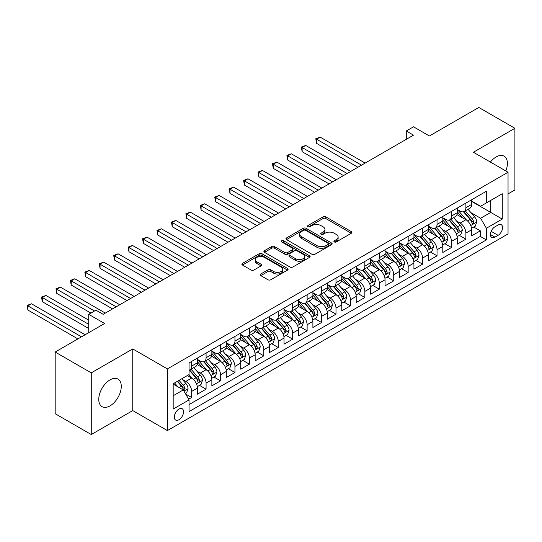 <?xml version="1.0" encoding="UTF-8"?>
<svg xmlns="http://www.w3.org/2000/svg" width="542" height="542" viewBox="0 0 542 542"><rect width="100%" height="100%" fill="white"/><g stroke="black" fill="none" stroke-linecap="round" stroke-linejoin="round"><path stroke-width="0.81" d="M334.299 241.942A1.402 0.813 0 0 0 336.284 241.942L351.338 233.25A2.005 1.159 0 0 0 351.921 232.43A2.005 1.159 0 0 0 351.338 231.61L325.83 216.888A2.005 1.159 0 0 0 322.998 216.888L307.944 225.58A1.402 0.813 0 0 0 307.538 226.156A1.402 0.813 0 0 0 307.944 226.725A1.402 0.813 0 0 0 309.929 226.725L311.88 225.601A6.409 3.699 0 0 1 320.945 225.601L323.073 226.827A6.409 3.699 0 0 1 324.949 229.442A6.409 3.699 0 0 1 323.073 232.064L321.121 233.189A1.402 0.813 0 0 0 320.708 233.758A1.402 0.813 0 0 0 321.121 234.334A1.402 0.813 0 0 0 323.107 234.334L325.051 233.209A6.409 3.699 0 0 1 334.123 233.209L336.243 234.435A6.409 3.699 0 0 1 338.127 237.05A6.409 3.699 0 0 1 336.243 239.672L334.299 240.797A1.402 0.813 0 0 0 333.886 241.366A1.402 0.813 0 0 0 334.299 241.942L334.299 240.797M110.026 405.877A15.921 9.194 120 0 0 120.426 391.846A15.921 9.194 120 0 0 117.987 379.088A15.921 9.194 120 0 0 110.026 379.874A15.921 9.194 120 0 0 99.62 393.905A15.921 9.194 120 0 0 102.065 406.663A15.921 9.194 120 0 0 110.026 405.877M505.828 170.967A15.921 9.194 120 0 0 504.094 156.171A15.921 9.194 120 0 0 496.133 156.956A15.921 9.194 120 0 0 490.408 162.065M178.948 419.752A6.531 3.774 120 0 0 183.216 413.993A6.531 3.774 120 0 0 182.214 408.763A6.531 3.774 120 0 0 178.948 409.088A6.531 3.774 120 0 0 174.68 414.84A6.531 3.774 120 0 0 175.683 420.077A6.531 3.774 120 0 0 178.948 419.752M260.804 273.988A2.005 1.159 0 0 0 260.214 274.801A2.005 1.159 0 0 0 260.804 275.621L267.958 279.753A2.005 1.159 0 0 0 270.79 279.753L287.511 270.099A2.005 1.159 0 0 0 288.093 269.279A2.005 1.159 0 0 0 287.511 268.466L262.003 253.737A2.005 1.159 0 0 0 259.171 253.737L242.457 263.392A2.005 1.159 0 0 0 241.868 264.211A2.005 1.159 0 0 0 242.457 265.024L251.095 270.018A2.005 1.159 0 0 0 253.927 270.018L261.081 265.885A2.005 1.159 0 0 0 261.671 265.072A2.005 1.159 0 0 0 261.081 264.252L256.8 261.779A5.359 3.096 0 0 1 255.228 259.591A5.359 3.096 0 0 1 258.541 256.732A5.359 3.096 0 0 1 264.381 257.403L281.169 267.091A5.359 3.096 0 0 1 282.741 269.279A5.359 3.096 0 0 1 279.428 272.138A5.359 3.096 0 0 1 273.588 271.467L270.79 269.855A2.005 1.159 0 0 0 267.958 269.855L260.804 273.988L260.804 275.621M508.044 193.914L514.9 189.957L514.9 128.291L478.816 107.458L429.379 135.995L413.499 126.828L406.283 130.995L413.499 135.161L103.17 314.333L95.948 310.166L88.732 314.333L88.732 332.666M91.259 372.876L91.259 434.542L132.756 410.585L132.756 348.919L91.259 372.876L55.176 352.043L104.613 323.499L88.732 314.333M132.756 348.919L167.397 368.919L508.044 172.248L508.044 233.914L167.397 430.585L167.397 368.919M514.9 128.291L473.403 152.248L508.044 172.248M312.016 254.313A2.005 1.159 0 0 0 314.855 254.313L331.568 244.659A2.005 1.159 0 0 0 332.158 243.839A2.005 1.159 0 0 0 331.568 243.026L306.067 228.297A2.005 1.159 0 0 0 303.235 228.297L286.515 237.952A2.005 1.159 0 0 0 285.932 238.771A2.005 1.159 0 0 0 286.515 239.591L312.016 254.313M282.186 242.24A1.402 0.813 0 0 1 283.615 242.443L283.615 240.777L309.536 255.743A2.005 1.159 0 0 1 310.126 256.562A2.005 1.159 0 0 1 309.536 257.382L292.822 267.03A2.005 1.159 0 0 1 289.99 267.03L264.482 252.308L264.482 250.675A2.005 1.159 0 0 0 263.9 251.488A2.005 1.159 0 0 0 264.482 252.308M264.482 250.675L271.637 246.542A2.005 1.159 0 0 1 274.476 246.542L284.814 252.511A2.005 1.159 0 0 0 287.653 252.511L292.395 249.774A2.005 1.159 0 0 0 292.985 248.954A2.005 1.159 0 0 0 292.395 248.134L281.63 241.922A1.402 0.813 0 0 1 281.217 241.346A1.402 0.813 0 0 1 282.084 240.601A1.402 0.813 0 0 1 283.615 240.777M91.259 434.542L55.176 413.709L55.176 352.043M188.657 399.23L191.651 397.503L185.655 394.041M182.254 379.325L185.872 381.419A8.164 4.715 60 0 1 191.651 391.419L197.423 388.086L197.423 394.169L206.082 389.17L199.517 385.376M196.685 370.992L200.31 373.086A8.164 4.715 60 0 1 206.082 383.086L211.854 379.752L211.854 385.836L220.519 380.836L213.948 377.042M211.116 362.659L214.74 364.752A8.164 4.715 60 0 1 220.519 374.752L226.292 371.419L226.292 377.503L234.95 372.503L228.385 368.709M225.553 354.326L229.178 356.419A8.164 4.715 60 0 1 234.95 366.419L240.723 363.086L240.723 369.17L249.388 364.17L242.816 360.376M239.984 345.992L243.609 348.086A8.164 4.715 60 0 1 249.388 358.086L255.16 354.753L255.16 360.837L263.818 355.837L257.254 352.043M254.422 337.659L258.046 339.753A8.164 4.715 60 0 1 263.818 349.753L269.591 346.419L269.591 352.503L278.256 347.503L271.684 343.709M268.852 329.326L272.477 331.419A8.164 4.715 60 0 1 278.256 341.419L284.028 338.086L284.028 344.17L292.687 339.17L286.122 335.376M283.29 320.993L286.914 323.086A8.164 4.715 60 0 1 292.687 333.086L298.459 329.753L298.459 335.837L307.124 330.837L300.553 327.043M297.721 312.659L301.345 314.753A8.164 4.715 60 0 1 307.124 324.753L312.897 321.42L312.897 327.503L321.555 322.504L314.99 318.71M312.158 304.326L315.783 306.42A8.164 4.715 60 0 1 321.555 316.42L327.327 313.086L327.327 319.17L335.993 314.17L329.421 310.376M326.589 295.993L330.213 298.086A8.164 4.715 60 0 1 335.993 308.086L341.765 304.753L341.765 310.837L350.423 305.837L343.858 302.043M341.026 287.66L344.651 289.753A8.164 4.715 60 0 1 350.423 299.753L356.196 296.42L356.196 302.504L364.861 297.504L358.289 293.71M355.457 279.326L359.082 281.42A8.164 4.715 60 0 1 364.861 291.42L370.633 288.087L370.633 294.171L379.292 289.171L372.727 285.377M369.895 270.993L373.519 273.087A8.164 4.715 60 0 1 379.292 283.087L385.064 279.753L385.064 285.83L393.729 280.831L387.157 277.043M384.325 262.66L387.95 264.747A8.164 4.715 60 0 1 393.729 274.753L399.501 271.42L399.501 277.497L408.16 272.497L401.595 268.71M398.763 254.327L402.388 256.413A8.164 4.715 60 0 1 408.16 266.42L413.932 263.08L413.932 269.164L422.591 264.164L416.026 260.377M413.194 245.993L416.818 248.08A8.164 4.715 60 0 1 422.591 258.08L428.37 254.747L428.37 260.831L437.028 255.831L430.463 252.044M427.631 237.66L431.256 239.747A8.164 4.715 60 0 1 437.028 249.747L442.8 246.414L442.8 252.497L451.459 247.498L444.894 243.71M442.062 229.327L445.687 231.414A8.164 4.715 60 0 1 451.459 241.414L457.238 238.08L457.238 244.164L465.896 239.164L465.896 233.08A8.164 4.715 -120 0 0 460.124 223.08L456.499 220.994M459.331 235.377L465.896 239.164M197.423 388.086A8.164 4.715 -120 0 0 191.651 378.086L187.315 375.586M211.854 379.752A8.164 4.715 -120 0 0 206.082 369.752L197.159 364.597M226.292 371.419A8.164 4.715 -120 0 0 220.519 361.419L211.59 356.263M240.723 363.086A8.164 4.715 -120 0 0 234.95 353.086L226.028 347.93M255.16 354.753A8.164 4.715 -120 0 0 249.388 344.753L240.458 339.597M269.591 346.419A8.164 4.715 -120 0 0 263.818 336.419L254.896 331.264M284.028 338.086A8.164 4.715 -120 0 0 278.256 328.086L269.327 322.93M298.459 329.753A8.164 4.715 -120 0 0 292.687 319.753L283.764 314.597M312.897 321.42A8.164 4.715 -120 0 0 307.124 311.42L298.195 306.264M327.327 313.086A8.164 4.715 -120 0 0 321.555 303.086L312.626 297.931M341.765 304.753A8.164 4.715 -120 0 0 335.993 294.753L327.063 289.597M356.196 296.42A8.164 4.715 -120 0 0 350.423 286.42L341.494 281.264M370.633 288.087A8.164 4.715 -120 0 0 364.861 278.087L355.931 272.931M385.064 279.753A8.164 4.715 -120 0 0 379.292 269.753L370.362 264.598M399.501 271.42A8.164 4.715 -120 0 0 393.729 261.413L384.8 256.264M413.932 263.08A8.164 4.715 -120 0 0 408.16 253.08L399.23 247.931M428.37 254.747A8.164 4.715 -120 0 0 422.591 244.747L413.668 239.598M442.8 246.414A8.164 4.715 -120 0 0 437.028 236.414L428.099 231.265M457.238 238.08A8.164 4.715 -120 0 0 451.459 228.08L442.536 222.931M498.084 224.998L494.907 226.834A6.328 3.652 120 0 0 490.774 232.41A6.328 3.652 120 0 0 491.743 237.477A6.328 3.652 120 0 0 494.907 237.166L498.084 235.336A6.328 3.652 120 0 0 502.217 229.754A6.328 3.652 120 0 0 501.248 224.686A6.328 3.652 120 0 0 498.084 224.998M173.176 395.755L183.277 389.922L189.05 399.921L189.05 411.588L486.391 239.916L486.391 228.25L480.618 218.25L470.93 212.654M189.05 399.921L173.176 409.088L173.176 383.75L189.05 374.583L189.05 362.916L486.391 191.251L486.391 202.918L502.271 193.751L502.271 219.083L486.391 228.25M197.423 359.421L200.31 361.087A8.164 4.715 60 0 0 204.395 361.487L210.167 358.154A8.164 4.715 -120 0 0 211.854 354.421L211.854 349.753M211.854 351.087L214.74 352.754A8.164 4.715 60 0 0 218.826 353.154L224.598 349.82A8.164 4.715 -120 0 0 226.292 346.087L226.292 341.419M226.292 342.754L229.178 344.421A8.164 4.715 60 0 0 233.256 344.82L239.036 341.487A8.164 4.715 -120 0 0 240.723 337.754L240.723 333.086M240.723 334.421L243.609 336.087A8.164 4.715 60 0 0 247.694 336.487L253.466 333.154A8.164 4.715 -120 0 0 255.16 329.414L255.16 324.753M255.16 326.081L258.046 327.747A8.164 4.715 60 0 0 262.125 328.154L267.904 324.821A8.164 4.715 -120 0 0 269.591 321.081L269.591 316.42M269.591 317.748L272.477 319.414A8.164 4.715 60 0 0 276.562 319.821L282.335 316.487A8.164 4.715 -120 0 0 284.028 312.748L284.028 308.086M284.028 309.414L286.914 311.081A8.164 4.715 60 0 0 290.993 311.487L296.772 308.154A8.164 4.715 -120 0 0 298.459 304.414L298.459 299.753M298.459 301.081L301.345 302.748A8.164 4.715 60 0 0 305.431 303.154L311.203 299.821A8.164 4.715 -120 0 0 312.897 296.081L312.897 291.42M312.897 292.748L315.783 294.414A8.164 4.715 60 0 0 319.861 294.821L325.64 291.488A8.164 4.715 -120 0 0 327.327 287.748L327.327 283.08M327.327 284.415L330.213 286.081A8.164 4.715 60 0 0 334.299 286.488L340.071 283.154A8.164 4.715 -120 0 0 341.765 279.415L341.765 274.747M341.765 276.081L344.651 277.748A8.164 4.715 60 0 0 348.73 278.154L354.509 274.821A8.164 4.715 -120 0 0 356.196 271.081L356.196 266.413M356.196 267.748L359.082 269.415A8.164 4.715 60 0 0 363.167 269.821L368.939 266.488A8.164 4.715 -120 0 0 370.633 262.748L370.633 258.08M370.633 259.415L373.519 261.081A8.164 4.715 60 0 0 377.598 261.488L383.377 258.155A8.164 4.715 -120 0 0 385.064 254.415L385.064 249.747M385.064 251.082L387.95 252.748A8.164 4.715 60 0 0 392.035 253.155L397.808 249.821A8.164 4.715 -120 0 0 399.501 246.082L399.501 241.414M399.501 242.748L402.388 244.415A8.164 4.715 60 0 0 406.466 244.821L412.245 241.488A8.164 4.715 -120 0 0 413.932 237.748L413.932 233.08M413.932 234.415L416.818 236.082A8.164 4.715 60 0 0 420.904 236.488L426.676 233.155A8.164 4.715 -120 0 0 428.37 229.415L428.37 224.747M428.37 226.082L431.256 227.748A8.164 4.715 60 0 0 435.334 228.155L441.113 224.822A8.164 4.715 -120 0 0 442.8 221.082L442.8 216.414M442.8 217.748L445.687 219.415A8.164 4.715 60 0 0 449.772 219.822L455.544 216.488A8.164 4.715 -120 0 0 457.238 212.749L457.238 208.081M189.05 404.583L480.327 236.414L480.327 230.831L471.669 235.831L471.669 229.747A8.164 4.715 -120 0 0 465.896 219.747L456.967 214.598M457.238 209.415L460.124 211.082A8.164 4.715 -120 0 0 464.203 211.488A8.164 4.715 -120 0 0 465.896 207.749L465.896 203.081M464.203 211.488L469.982 208.155A8.164 4.715 -120 0 0 471.669 204.415L471.669 199.747M191.651 361.419L191.651 366.087A8.164 4.715 60 0 1 189.957 369.82A8.164 4.715 60 0 1 189.05 370.152M189.957 369.82L195.73 366.487A8.164 4.715 -120 0 0 197.423 362.754L197.423 358.086M206.082 353.086L206.082 357.754A8.164 4.715 60 0 1 204.395 361.487M220.519 344.753L220.519 349.421A8.164 4.715 60 0 1 218.826 353.154M234.95 336.419L234.95 341.087A8.164 4.715 60 0 1 233.256 344.82M249.388 328.086L249.388 332.747A8.164 4.715 60 0 1 247.694 336.487M263.818 319.753L263.818 324.414A8.164 4.715 60 0 1 262.125 328.154M278.256 311.42L278.256 316.081A8.164 4.715 60 0 1 276.562 319.821M292.687 303.086L292.687 307.748A8.164 4.715 60 0 1 290.993 311.487M307.124 294.753L307.124 299.414A8.164 4.715 60 0 1 305.431 303.154M321.555 286.42L321.555 291.081A8.164 4.715 60 0 1 319.861 294.821M335.993 278.08L335.993 282.748A8.164 4.715 60 0 1 334.299 286.488M350.423 269.747L350.423 274.415A8.164 4.715 60 0 1 348.73 278.154M364.861 261.413L364.861 266.081A8.164 4.715 60 0 1 363.167 269.821M379.292 253.08L379.292 257.748A8.164 4.715 60 0 1 377.598 261.488M393.729 244.747L393.729 249.415A8.164 4.715 60 0 1 392.035 253.155M408.16 236.414L408.16 241.082A8.164 4.715 60 0 1 406.466 244.821M422.591 228.08L422.591 232.748A8.164 4.715 60 0 1 420.904 236.488M437.028 219.747L437.028 224.415A8.164 4.715 60 0 1 435.334 228.155M451.459 211.414L451.459 216.082A8.164 4.715 60 0 1 449.772 219.822M451.459 241.414L451.459 247.498M437.028 249.747L437.028 255.831M422.591 258.08L422.591 264.164M408.16 266.42L408.16 272.497M393.729 274.753L393.729 280.831M379.292 283.087L379.292 289.171M364.861 291.42L364.861 297.504M350.423 299.753L350.423 305.837M335.993 308.086L335.993 314.17M321.555 316.42L321.555 322.504M307.124 324.753L307.124 330.837M292.687 333.086L292.687 339.17M278.256 341.419L278.256 347.503M263.818 349.753L263.818 355.837M249.388 358.086L249.388 364.17M234.95 366.419L234.95 372.503M220.519 374.752L220.519 380.836M206.082 383.086L206.082 389.17M191.651 391.419L191.651 397.503M183.277 389.922L173.176 384.088M480.618 218.25L490.72 212.417L490.72 200.418L502.271 193.751M471.669 201.414L502.271 219.083M471.669 201.082L480.618 206.251L486.391 202.918M132.756 410.585L167.397 430.585M406.283 130.995L406.283 139.328M473.762 227.044L480.327 230.831M480.327 236.414L486.391 239.916M334.861 242.138L336.243 241.339A6.409 3.699 0 0 0 338.127 238.717L338.127 237.05M324.949 229.442L324.949 231.109A6.409 3.699 0 0 1 323.073 233.731L321.684 234.53M351.311 233.263L325.83 218.555A2.005 1.159 0 0 0 322.998 218.555L308.506 226.922M331.541 244.672L306.067 229.964A2.005 1.159 0 0 0 303.235 229.964L286.542 239.605M328.032 244.415A1.402 0.813 0 0 0 328.438 243.839A1.402 0.813 0 0 0 328.032 243.27L305.641 230.343A1.402 0.813 0 0 0 303.662 230.343L301.603 231.529A6.409 3.699 0 0 0 299.726 234.151A6.409 3.699 0 0 0 301.603 236.766L316.907 245.601A6.409 3.699 0 0 0 325.972 245.601L328.032 244.415L328.032 246.082A1.402 0.813 0 0 0 328.438 245.506L328.438 243.839M299.726 234.151L299.726 235.817A6.409 3.699 0 0 0 301.603 238.433L301.603 236.766M328.032 246.082L325.972 247.267A6.409 3.699 0 0 1 316.907 247.267L301.603 238.433M264.51 252.321L271.637 248.209L271.637 246.542M292.985 248.954L292.985 250.621A2.005 1.159 0 0 1 292.395 251.441L287.653 254.178A2.005 1.159 0 0 1 284.814 254.178L274.476 248.209A2.005 1.159 0 0 0 271.637 248.209M283.615 242.443L309.516 257.396M295.546 258.71A5.359 3.096 0 0 0 301.393 259.381A5.359 3.096 0 0 0 304.699 256.522A5.359 3.096 0 0 0 303.127 254.333L297.212 250.919A2.005 1.159 0 0 0 294.381 250.919L289.631 253.656A2.005 1.159 0 0 0 289.049 254.476A2.005 1.159 0 0 0 289.631 255.296L295.546 258.71L295.546 260.377A5.359 3.096 0 0 0 301.393 261.048A5.359 3.096 0 0 0 304.699 258.188L304.699 256.522M289.049 254.476L289.049 256.142A2.005 1.159 0 0 0 289.631 256.962L289.631 255.296M295.546 260.377L289.631 256.962M282.741 269.279L282.741 270.946A5.359 3.096 0 0 1 279.428 273.805A5.359 3.096 0 0 1 273.588 273.134L270.79 271.522A2.005 1.159 0 0 0 267.958 271.522L260.831 275.634M255.228 259.591L255.228 261.258A5.359 3.096 0 0 0 256.8 263.446L256.8 261.779M261.061 265.905L256.8 263.446M287.484 270.112L262.003 255.404A2.005 1.159 0 0 0 259.171 255.404L242.477 265.045M471.547 228.317L475.28 226.163L476.723 221.996A5.406 3.123 -120 0 0 474.616 216.922L468.017 209.287M466.696 220.276L458.878 211.224A15.616 9.018 -120 0 0 457.238 209.503M462.407 217.735L458.037 212.674A12.961 7.486 -120 0 0 457.238 211.8M365.145 163.081L320.187 137.126L316.575 139.206L316.575 143.373L357.93 167.248M463.471 211.78L470.138 219.503A5.406 3.123 60 0 1 472.068 223.229L472.461 223.873L473.193 223.771L473.803 222.227A5.406 3.123 -120 0 0 471.872 218.501L465.28 210.865M463.864 211.651L471.032 219.95A2.757 1.592 60 0 1 471.723 221.028L473.803 222.227M316.575 143.373L315.783 138.745L361.534 165.168M315.783 138.745L320.187 137.126M457.116 236.651L460.842 234.503L462.285 230.33A5.406 3.123 -120 0 0 460.178 225.255L453.586 217.62M452.265 228.609L444.44 219.557A15.616 9.018 -120 0 0 442.8 217.837M447.977 226.068L443.6 221.007A12.961 7.486 -120 0 0 442.8 220.133M350.715 171.414L305.749 145.459L302.145 147.539L302.145 151.706L343.493 175.581M449.033 220.113L455.707 227.836A5.406 3.123 60 0 1 457.638 231.563L458.031 232.206L458.762 232.105L459.365 230.56A5.406 3.123 -120 0 0 457.441 226.834L450.842 219.198M449.426 219.984L456.594 228.284A2.757 1.592 60 0 1 457.292 229.361L459.365 230.56M302.145 151.706L301.345 147.085L347.104 173.501M301.345 147.085L305.749 145.459M442.678 244.984L446.412 242.836L447.855 238.663A5.406 3.123 -120 0 0 445.748 233.588L439.149 225.953M437.828 236.942L430.009 227.891A15.616 9.018 -120 0 0 428.37 226.17M433.539 234.401L429.169 229.341A12.961 7.486 -120 0 0 428.37 228.467M336.277 179.748L291.318 153.792L287.707 155.872L287.707 160.039L329.062 183.914M434.603 228.446L441.269 236.17A5.406 3.123 60 0 1 443.2 239.896L443.593 240.54L444.325 240.438L444.935 238.9A5.406 3.123 -120 0 0 443.004 235.167L436.412 227.532M434.996 228.324L442.164 236.617A2.757 1.592 60 0 1 442.855 237.701L444.935 238.9M287.707 160.039L286.914 155.418L332.666 181.834M286.914 155.418L291.318 153.792M428.248 253.317L431.974 251.17L433.417 246.996A5.406 3.123 -120 0 0 431.31 241.922L424.718 234.286M423.397 245.275L415.572 236.224A15.616 9.018 -120 0 0 413.932 234.503M419.108 242.735L414.732 237.674A12.961 7.486 -120 0 0 413.932 236.8M321.846 188.081L276.881 162.126L273.276 164.206L273.276 168.372L314.624 192.247M420.165 236.779L426.839 244.503A5.406 3.123 60 0 1 428.769 248.229L429.162 248.873L429.894 248.771L430.497 247.233A5.406 3.123 -120 0 0 428.573 243.507L421.974 235.865M420.558 236.658L427.726 244.95A2.757 1.592 60 0 1 428.424 246.034L430.497 247.233M273.276 168.372L272.477 163.752L318.235 190.167M272.477 163.752L276.881 162.126M413.81 261.65L417.543 259.503L418.986 255.336A5.406 3.123 -120 0 0 416.879 250.255L410.28 242.62M408.959 253.609L401.141 244.557A15.616 9.018 -120 0 0 399.501 242.836M404.671 251.068L400.301 246.007A12.961 7.486 -120 0 0 399.501 245.133M307.409 196.414L262.45 170.459L258.839 172.539L258.839 176.706L300.193 200.581M405.734 245.113L412.401 252.836A5.406 3.123 60 0 1 414.332 256.562L414.725 257.206L415.457 257.104L416.066 255.567A5.406 3.123 -120 0 0 414.135 251.84L407.543 244.205M406.127 244.991L413.295 253.283A2.757 1.592 60 0 1 413.986 254.367L416.066 255.567M258.839 176.706L258.046 172.085L303.798 198.501M258.046 172.085L262.45 170.459M399.379 269.984L403.106 267.836L404.549 263.669A5.406 3.123 -120 0 0 402.442 258.588L395.85 250.953M394.529 261.942L386.703 252.89A15.616 9.018 -120 0 0 385.064 251.17M390.24 259.401L385.863 254.34A12.961 7.486 -120 0 0 385.064 253.466M292.978 204.747L248.012 178.792L244.408 180.872L244.408 185.039L285.756 208.914M391.297 253.446L397.97 261.169A5.406 3.123 60 0 1 399.901 264.896L400.294 265.539L401.026 265.438L401.629 263.9A5.406 3.123 -120 0 0 399.705 260.174L393.106 252.538M391.69 253.324L398.858 261.617A2.757 1.592 60 0 1 399.556 262.701L401.629 263.9M244.408 185.039L243.609 180.418L289.367 206.834M243.609 180.418L248.012 178.792M384.942 278.317L388.675 276.169L390.118 272.003A5.406 3.123 -120 0 0 388.011 266.921L381.412 259.286M380.091 270.275L372.273 261.224A15.616 9.018 -120 0 0 370.633 259.503M375.802 267.734L371.433 262.674A12.961 7.486 -120 0 0 370.633 261.8M278.541 213.081L233.582 187.125L229.971 189.205L229.971 193.372L271.325 217.247M376.866 261.779L383.533 269.503A5.406 3.123 60 0 1 385.464 273.229L385.857 273.873L386.588 273.771L387.198 272.233A5.406 3.123 -120 0 0 385.267 268.507L378.675 260.871M377.259 261.657L384.427 269.957A2.757 1.592 60 0 1 385.118 271.034L387.198 272.233M229.971 193.372L229.178 188.752L274.93 215.167M229.178 188.752L233.582 187.125M370.511 286.657L374.237 284.503L375.681 280.336A5.406 3.123 -120 0 0 373.573 275.255L366.981 267.619M365.66 278.608L357.842 269.557A15.616 9.018 -120 0 0 356.196 267.836M361.372 276.068L356.995 271.007A12.961 7.486 -120 0 0 356.196 270.133M264.11 221.414L219.144 195.459L215.54 197.539L215.54 201.705L256.888 225.58M362.429 270.112L369.102 277.836A5.406 3.123 60 0 1 371.033 281.562L371.426 282.206L372.158 282.104L372.761 280.566A5.406 3.123 -120 0 0 370.836 276.84L364.238 269.205M362.822 269.991L369.99 278.29A2.757 1.592 60 0 1 370.687 279.367L372.761 280.566M215.54 201.705L214.74 197.085L260.499 223.5M214.74 197.085L219.144 195.459M356.074 294.99L359.807 292.836L361.25 288.669A5.406 3.123 -120 0 0 359.143 283.588L352.544 275.953M351.223 286.942L343.404 277.89A15.616 9.018 -120 0 0 341.765 276.169M346.934 284.401L342.564 279.34A12.961 7.486 -120 0 0 341.765 278.466M249.672 229.747L204.713 203.792L201.102 205.872L201.102 210.039L242.457 233.914M347.998 278.446L354.664 286.169A5.406 3.123 60 0 1 356.595 289.895L356.988 290.539L357.72 290.437L358.33 288.9A5.406 3.123 -120 0 0 356.399 285.173L349.807 277.538M348.391 278.324L355.559 286.623A2.757 1.592 60 0 1 356.25 287.7L358.33 288.9M201.102 210.039L200.31 205.418L246.061 231.834M200.31 205.418L204.713 203.792M341.643 303.324L345.369 301.169L346.812 297.002A5.406 3.123 -120 0 0 344.705 291.921L338.113 284.286M336.792 295.275L328.974 286.223A15.616 9.018 -120 0 0 327.327 284.509M332.503 292.734L328.127 287.673A12.961 7.486 -120 0 0 327.327 286.799M235.242 238.08L190.276 212.125L186.672 214.205L186.672 218.372L228.019 242.247M333.56 286.779L340.234 294.502A5.406 3.123 60 0 1 342.165 298.229L342.558 298.872L343.289 298.771L343.892 297.233A5.406 3.123 -120 0 0 341.968 293.507L335.369 285.871M333.953 286.657L341.121 294.956A2.757 1.592 60 0 1 341.819 296.034L343.892 297.233M186.672 218.372L185.872 213.751L231.63 240.167M185.872 213.751L190.276 212.125M327.205 311.657L330.938 309.502L332.382 305.336A5.406 3.123 -120 0 0 330.274 300.254L323.676 292.619M322.355 303.615L314.536 294.557A15.616 9.018 -120 0 0 312.897 292.843M318.066 301.067L313.696 296.007A12.961 7.486 -120 0 0 312.897 295.133M220.804 246.414L175.845 220.458L172.234 222.538L172.234 226.705L213.589 250.58M319.13 295.112L325.796 302.836A5.406 3.123 60 0 1 327.727 306.562L328.12 307.206L328.852 307.104L329.461 305.566A5.406 3.123 -120 0 0 327.531 301.84L320.939 294.204M319.523 294.99L326.69 303.29A2.757 1.592 60 0 1 327.382 304.367L329.461 305.566M172.234 226.705L171.441 222.084L217.2 248.5M171.441 222.084L175.845 220.458M312.775 319.99L316.501 317.836L317.944 313.669A5.406 3.123 -120 0 0 315.837 308.588L309.245 300.952M307.924 311.948L300.105 302.89A15.616 9.018 -120 0 0 298.459 301.176M303.635 309.401L299.259 304.34A12.961 7.486 -120 0 0 298.459 303.466M206.373 254.747L161.408 228.792L157.803 230.872L157.803 235.038L199.151 258.913M304.692 303.445L311.365 311.169A5.406 3.123 60 0 1 313.296 314.895L313.689 315.539L314.421 315.437L315.024 313.899A5.406 3.123 -120 0 0 313.1 310.173L306.501 302.538M305.085 303.324L312.253 311.623A2.757 1.592 60 0 1 312.951 312.7L315.024 313.899M157.803 235.038L157.004 230.418L202.762 256.833M157.004 230.418L161.408 228.792M298.337 328.323L302.07 326.169L303.513 322.002A5.406 3.123 -120 0 0 301.406 316.921L294.814 309.286M293.486 320.281L285.668 311.223A15.616 9.018 -120 0 0 284.028 309.509M289.198 317.741L284.828 312.673A12.961 7.486 -120 0 0 284.028 311.799M191.936 263.08L146.977 237.125L143.366 239.205L143.366 243.372L184.72 267.247M290.261 311.779L296.928 319.502A5.406 3.123 60 0 1 298.859 323.228L299.252 323.872L299.983 323.77L300.593 322.233A5.406 3.123 -120 0 0 298.662 318.506L292.07 310.871M290.654 311.657L297.822 319.956A2.757 1.592 60 0 1 298.513 321.033L300.593 322.233M143.366 243.372L142.573 238.751L188.331 265.167M142.573 238.751L146.977 237.125M283.906 336.657L287.633 334.502L289.076 330.335A5.406 3.123 -120 0 0 286.969 325.254L280.377 317.619M279.055 328.615L271.237 319.556A15.616 9.018 -120 0 0 269.591 317.842M274.767 326.074L270.39 321.006A12.961 7.486 -120 0 0 269.591 320.132M177.505 271.413L132.539 245.458L128.935 247.545L128.935 251.712L170.283 275.587M275.824 320.112L282.497 327.835A5.406 3.123 60 0 1 284.428 331.562L284.821 332.205L285.553 332.104L286.156 330.566A5.406 3.123 -120 0 0 284.232 326.84L277.633 319.204M276.217 319.99L283.385 328.289A2.757 1.592 60 0 1 284.083 329.367L286.156 330.566M128.935 251.712L128.136 247.084L173.894 273.5M128.136 247.084L132.539 245.458M269.469 344.99L273.202 342.835L274.645 338.669A5.406 3.123 -120 0 0 272.538 333.587L265.946 325.952M264.618 336.948L256.8 327.89A15.616 9.018 -120 0 0 255.16 326.176M260.329 334.407L255.959 329.34A12.961 7.486 -120 0 0 255.16 328.466M163.067 279.753L118.109 253.792L114.498 255.878L114.498 260.045L155.852 283.92M261.393 328.445L268.06 336.169A5.406 3.123 60 0 1 269.991 339.895L270.383 340.539L271.115 340.437L271.725 338.899A5.406 3.123 -120 0 0 269.794 335.173L263.202 327.537M261.786 328.323L268.954 336.623A2.757 1.592 60 0 1 269.645 337.7L271.725 338.899M114.498 260.045L113.705 255.417L159.463 281.833M113.705 255.417L118.109 253.792M255.038 353.323L258.764 351.169L260.207 347.002A5.406 3.123 -120 0 0 258.1 341.921L251.508 334.285M250.187 345.281L242.369 336.223A15.616 9.018 -120 0 0 240.723 334.509M245.899 342.74L241.522 337.673A12.961 7.486 -120 0 0 240.723 336.799M148.637 288.087L103.671 262.125L100.067 264.211L100.067 268.378L141.415 292.253M246.956 336.785L253.629 344.502A5.406 3.123 60 0 1 255.56 348.228L255.953 348.872L256.684 348.77L257.287 347.232A5.406 3.123 -120 0 0 255.363 343.506L248.764 335.871M247.348 336.657L254.516 344.956A2.757 1.592 60 0 1 255.214 346.033L257.287 347.232M100.067 268.378L99.267 263.751L145.026 290.166M99.267 263.751L103.671 262.125M240.601 361.656L244.334 359.502L245.777 355.335A5.406 3.123 -120 0 0 243.67 350.254L237.078 342.619M235.75 353.614L227.931 344.556A15.616 9.018 -120 0 0 226.292 342.842M231.461 351.074L227.091 346.006A12.961 7.486 -120 0 0 226.292 345.139M134.199 296.42L89.24 270.458L85.629 272.545L85.629 276.711L126.984 300.586M232.525 345.118L239.191 352.835A5.406 3.123 60 0 1 241.122 356.568L241.515 357.205L242.247 357.103L242.857 355.566A5.406 3.123 -120 0 0 240.926 351.839L234.334 344.204M232.918 344.99L240.086 353.289A2.757 1.592 60 0 1 240.777 354.366L242.857 355.566M85.629 276.711L84.837 272.084L130.595 298.5M84.837 272.084L89.24 270.458M226.17 369.99L229.896 367.835L231.339 363.668A5.406 3.123 -120 0 0 229.232 358.587L222.64 350.952M221.319 361.948L213.501 352.889A15.616 9.018 -120 0 0 211.854 351.175M217.03 359.407L212.654 354.339A12.961 7.486 -120 0 0 211.854 353.472M119.768 304.753L74.803 278.791L71.198 280.878L71.198 285.045L112.546 308.92M218.087 353.452L224.761 361.175A5.406 3.123 60 0 1 226.692 364.901L227.084 365.538L227.816 365.437L228.419 363.899A5.406 3.123 -120 0 0 226.495 360.173L219.896 352.537M218.48 353.323L225.648 361.622A2.757 1.592 60 0 1 226.346 362.7L228.419 363.899M71.198 285.045L70.399 280.417L116.157 306.833M70.399 280.417L74.803 278.791M211.732 378.323L215.465 376.168L216.908 372.002A5.406 3.123 -120 0 0 214.801 366.92L208.209 359.285M206.888 370.281L199.063 361.223A15.616 9.018 -120 0 0 197.423 359.509M202.593 367.74L198.223 362.673A12.961 7.486 -120 0 0 197.423 361.805M105.331 313.086L60.372 287.125L56.761 289.211L56.761 293.378L90.9 313.086M203.657 361.785L210.33 369.508A5.406 3.123 60 0 1 212.254 373.235L212.647 373.872L213.379 373.77L213.988 372.232A5.406 3.123 -120 0 0 212.058 368.506L205.465 360.87M204.049 361.656L211.217 369.956A2.757 1.592 60 0 1 211.908 371.033L213.988 372.232M56.761 293.378L55.968 288.75L94.504 311M55.968 288.75L60.372 287.125M197.302 386.656L201.028 384.502L202.471 380.335A5.406 3.123 -120 0 0 200.364 375.254L193.772 367.618M192.451 378.614L188.995 374.617M188.162 376.073L187.6 375.423M88.732 320.166L45.934 295.458L42.33 297.544L42.33 301.711L88.732 328.499M189.219 370.118L195.892 377.842A5.406 3.123 60 0 1 197.823 381.568L198.216 382.205L198.948 382.103L199.551 380.565A5.406 3.123 -120 0 0 197.627 376.839L191.028 369.204M189.612 369.99L196.78 378.289A2.757 1.592 60 0 1 197.478 379.366L199.551 380.565M42.33 301.711L41.531 297.084L88.732 324.333M41.531 297.084L45.934 295.458M185.371 393.546L186.597 392.835L188.04 388.668A5.406 3.123 -120 0 0 185.933 383.587L181.78 378.783M177.905 386.819L174.565 382.95M173.725 384.407L173.176 383.763M85.121 334.753L31.504 303.791L27.893 305.878L27.893 310.044L77.906 338.919M177.309 381.365L181.462 386.175A5.406 3.123 60 0 1 183.386 389.901L183.779 390.538L184.51 390.436L185.12 388.899A5.406 3.123 -120 0 0 183.189 385.172L179.036 380.362M177.641 381.175L182.349 386.622A2.757 1.592 60 0 1 183.04 387.699L185.12 388.899M27.893 310.044L27.1 305.417L81.517 336.833M27.1 305.417L31.504 303.791M185.872 381.419L191.651 378.086M200.31 373.086L206.082 369.752M214.74 364.752L220.519 361.419M229.178 356.419L234.95 353.086M243.609 348.086L249.388 344.753M258.046 339.753L263.818 336.419M272.477 331.419L278.256 328.086M286.914 323.086L292.687 319.753M301.345 314.753L307.124 311.42M315.783 306.42L321.555 303.086M330.213 298.086L335.993 294.753M344.651 289.753L350.423 286.42M359.082 281.42L364.861 278.087M373.519 273.087L379.292 269.753M387.95 264.747L393.729 261.413M402.388 256.413L408.16 253.08M416.818 248.08L422.591 244.747M431.256 239.747L437.028 236.414M445.687 231.414L451.459 228.08M460.124 223.08L465.896 219.747M465.896 207.749L471.669 204.415M191.651 366.087L197.423 362.754M206.082 357.754L211.854 354.421M220.519 349.421L226.292 346.087M234.95 341.087L240.723 337.754M249.388 332.747L255.16 329.414M263.818 324.414L269.591 321.081M278.256 316.081L284.028 312.748M292.687 307.748L298.459 304.414M307.124 299.414L312.897 296.081M321.555 291.081L327.327 287.748M335.993 282.748L341.765 279.415M350.423 274.415L356.196 271.081M364.861 266.081L370.633 262.748M379.292 257.748L385.064 254.415M393.729 249.415L399.501 246.082M408.16 241.082L413.932 237.748M422.591 232.748L428.37 229.415M437.028 224.415L442.8 221.082M451.459 216.082L457.238 212.749M465.896 233.08L471.669 229.747M491.16 231.339L498.084 235.336M490.435 234.584L494.907 237.166M336.243 241.339L336.243 239.672M321.121 234.334L321.121 233.189M323.073 233.731L323.073 232.064M307.944 226.725L307.944 225.58M322.998 218.555L322.998 216.888M325.83 218.555L325.83 216.888M351.338 233.25L351.338 231.61M286.515 239.591L286.515 237.952M303.235 229.964L303.235 228.297M306.067 229.964L306.067 228.297M331.568 244.659L331.568 243.026M316.907 247.267L316.907 245.601M325.972 247.267L325.972 245.601M274.476 248.209L274.476 246.542M284.814 254.178L284.814 252.511M287.653 254.178L287.653 252.511M292.395 251.441L292.395 249.774M309.536 257.382L309.536 255.743M267.958 271.522L267.958 269.855M270.79 271.522L270.79 269.855M273.588 273.134L273.588 271.467M261.081 265.885L261.081 264.252M242.457 265.024L242.457 263.392M259.171 255.404L259.171 253.737M262.003 255.404L262.003 253.737M287.511 270.099L287.511 268.466M470.72 225.547L476.689 222.105M458.878 211.224L459.623 210.791M471.872 218.501L474.616 216.922M467.563 220.994L470.138 219.503M456.289 233.88L462.251 230.438M444.44 219.557L445.185 219.124M457.441 226.834L460.178 225.255M453.126 229.327L455.707 227.836M441.859 242.213L447.821 238.771M430.009 227.891L430.754 227.457M443.004 235.167L445.748 233.588M438.695 237.66L441.269 236.17M427.421 250.546L433.383 247.105M415.572 236.224L416.317 235.79M428.573 243.507L431.31 241.922M424.257 245.993L426.839 244.503M412.99 258.88L418.952 255.438M401.141 244.557L401.886 244.124M414.135 251.84L416.879 250.255M409.827 254.327L412.401 252.836M398.553 267.213L404.515 263.771M386.703 252.89L387.449 252.457M399.705 260.174L402.442 258.588M395.389 262.66L397.97 261.169M384.122 275.546L390.084 272.104M372.273 261.224L373.018 260.79M385.267 268.507L388.011 266.921M380.958 270.993L383.533 269.503M369.685 283.879L375.647 280.438M357.842 269.557L358.58 269.13M370.836 276.84L373.573 275.255M366.521 279.326L369.102 277.836M355.254 292.213L361.216 288.771M343.404 277.89L344.15 277.463M356.399 285.173L359.143 283.588M352.09 287.66L354.664 286.169M340.816 300.546L346.778 297.104M328.974 286.223L329.712 285.797M341.968 293.507L344.705 291.921M337.652 295.993L340.234 294.502M326.386 308.879L332.348 305.437M314.536 294.557L315.281 294.13M327.531 301.84L330.274 300.254M323.222 304.326L325.796 302.836M311.948 317.212L317.91 313.771M300.105 302.89L300.844 302.463M313.1 310.173L315.837 308.588M308.784 312.659L311.365 311.169M297.517 325.546L303.479 322.104M285.668 311.223L286.413 310.796M298.662 318.506L301.406 316.921M294.353 320.993L296.928 319.502M283.08 333.879L289.042 330.437M271.237 319.556L271.976 319.13M284.232 326.84L286.969 325.254M279.916 329.326L282.497 327.835M268.649 342.212L274.611 338.77M256.8 327.89L257.545 327.463M269.794 335.173L272.538 333.587M265.485 337.659L268.06 336.169M254.212 350.545L260.174 347.104M242.369 336.223L243.107 335.796M255.363 343.506L258.1 341.921M251.048 345.992L253.629 344.502M239.781 358.879L245.743 355.437M227.931 344.556L228.677 344.129M240.926 351.839L243.67 350.254M236.617 354.326L239.191 352.835M225.343 367.212L231.305 363.77M213.501 352.889L214.239 352.463M226.495 360.173L229.232 358.587M222.179 362.659L224.761 361.175M210.913 375.545L216.875 372.103M199.063 361.223L199.808 360.796M212.058 368.506L214.801 366.92M207.749 370.992L210.33 369.508M196.475 383.878L202.437 380.437M197.627 376.839L200.364 375.254M193.311 379.325L195.892 377.842M183.962 391.107L188.006 388.77M183.189 385.172L185.933 383.587M179.124 387.523L181.462 386.175"/></g></svg>
